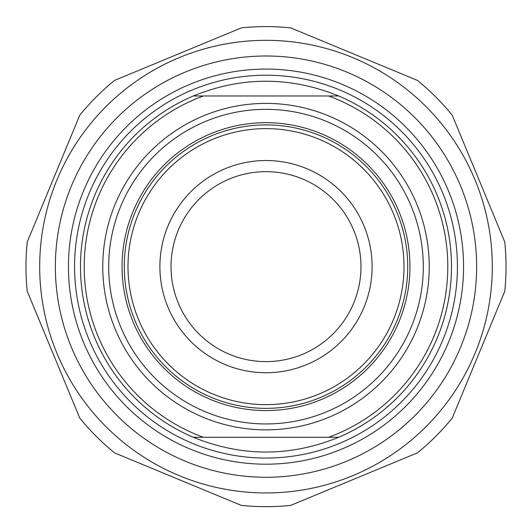 <?xml version="1.0" encoding="UTF-8"?>
<svg xmlns="http://www.w3.org/2000/svg" width="532" height="532" viewBox="0 0 532 532"><rect width="100%" height="100%" fill="white"/><g stroke="black" fill="none" stroke-linecap="round" stroke-linejoin="round"><path stroke-width="0.8" d="M266 26.6A240.032 240.032 0 0 0 241.368 27.87L114.58 80.385A240.032 240.032 0 0 0 79.753 115.218L27.232 242.007A240.032 240.032 0 0 0 27.232 291.263L79.753 418.052A240.032 240.032 0 0 0 114.58 452.885L241.368 505.4A240.032 240.032 0 0 0 290.632 505.4L417.421 452.885A240.032 240.032 0 0 0 452.247 418.052L504.768 291.263A240.032 240.032 0 0 0 504.768 242.007L452.247 115.218A240.032 240.032 0 0 0 417.421 80.385L290.632 27.87A240.032 240.032 0 0 0 266 26.6M266 40.326A226.306 226.306 0 0 0 70.011 379.788A226.306 226.306 0 0 0 461.989 379.788A226.306 226.306 0 0 0 266 40.326M55.361 266.632A210.639 210.639 0 0 0 371.316 449.048A210.639 210.639 0 0 0 371.316 84.216A210.639 210.639 0 0 0 55.361 266.632M193.302 95.973C241.767 76.315 290.233 76.315 338.698 95.973L193.302 95.973A185.495 185.495 0 0 0 193.302 437.291L338.698 437.291C290.233 456.955 241.767 456.955 193.302 437.291M338.698 437.291A185.495 185.495 0 0 0 338.698 95.973M328.63 95.973A181.784 181.784 0 0 1 328.63 437.291M404.007 266.632A138.007 138.007 0 0 1 266 404.646A138.007 138.007 0 0 1 127.993 266.632A138.007 138.007 0 0 1 266 128.624A138.007 138.007 0 0 1 404.007 266.632M124.282 266.632A141.718 141.718 0 0 0 336.862 389.364A141.718 141.718 0 0 0 336.862 143.899A141.718 141.718 0 0 0 124.282 266.632M409.946 266.632A143.946 143.946 0 0 1 194.027 391.293A143.946 143.946 0 0 1 194.027 141.971A143.946 143.946 0 0 1 409.946 266.632M203.37 437.291A181.784 181.784 0 0 1 203.37 95.973M68.448 266.632A197.552 197.552 0 0 1 364.779 95.547A197.552 197.552 0 0 1 364.779 437.723A197.552 197.552 0 0 1 68.448 266.632M423.299 266.632A157.299 157.299 0 0 1 187.35 402.864A157.299 157.299 0 0 1 187.35 130.406A157.299 157.299 0 0 1 423.299 266.632M372.107 266.632A106.107 106.107 0 0 0 212.946 174.742A106.107 106.107 0 0 0 212.946 358.521A106.107 106.107 0 0 0 372.107 266.632M171.025 266.632A94.975 94.975 0 0 1 266 171.656A94.975 94.975 0 0 1 360.975 266.632A94.975 94.975 0 0 1 266 361.607A94.975 94.975 0 0 1 171.025 266.632M266 103.394A163.238 163.238 0 0 0 124.634 348.254A163.238 163.238 0 0 0 407.366 348.254A163.238 163.238 0 0 0 266 103.394M266 75.198A191.434 191.434 0 0 0 100.215 362.352A191.434 191.434 0 0 0 431.784 362.352A191.434 191.434 0 0 0 266 75.198"/></g></svg>
